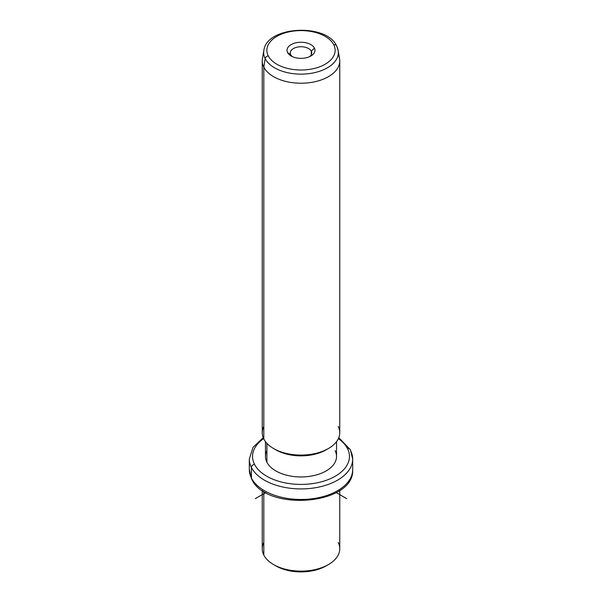 <?xml version="1.0" encoding="UTF-8"?>
<svg xmlns="http://www.w3.org/2000/svg" width="602" height="602" viewBox="0 0 602 602"><rect width="100%" height="100%" fill="white"/><g stroke="black" fill="none" stroke-linecap="round" stroke-linejoin="round"><path stroke-width="0.9" d="M274.783 565.233A35.533 20.513 0 0 0 327.217 565.233A35.533 20.513 180 0 1 326.126 565.895A35.533 20.513 180 0 1 275.874 565.895L273.594 564.571A38.761 22.379 0 0 0 328.406 564.571A38.761 22.379 0 0 0 338.189 542.447M263.811 542.447A38.761 22.379 0 0 0 263.811 555.052A38.761 22.379 0 0 0 273.594 564.571M339.761 490.397L339.761 548.753A38.761 22.379 180 0 1 306.516 570.899A38.761 22.379 180 0 1 263.811 555.052L263.811 491.42L263.811 555.052A38.761 22.379 180 0 1 262.239 548.753L262.239 490.397M263.209 437.677L253.021 447.361L249.318 459.085A51.682 29.837 0 0 0 251.41 467.483A51.682 29.837 180 0 1 249.318 459.085L249.318 469.628A51.682 29.837 0 0 0 251.41 478.033A3.228 2.528 153.1 0 0 251.628 478.966A3.228 2.528 -26.9 0 1 251.41 478.033A51.682 29.837 0 0 0 308.352 499.163A51.682 29.837 0 0 0 352.682 469.628A51.682 29.837 180 0 1 308.352 499.163A51.682 29.837 180 0 1 251.41 478.033A51.682 29.837 180 0 1 249.318 469.628L251.628 478.966C265.828 512.016 354.751 505.123 352.682 469.628L352.682 459.085A51.682 29.837 0 0 0 350.59 450.68A3.228 2.528 153.1 0 0 350.372 449.747A3.228 2.528 153.1 0 0 347.489 448.573A48.453 27.97 0 0 0 338.369 438.64A48.453 27.97 180 0 1 347.489 448.573A3.228 2.528 -26.9 0 1 350.372 449.747L338.791 437.677M251.41 467.483L251.41 478.033L251.41 467.483A51.682 29.837 0 0 0 308.352 488.613A51.682 29.837 0 0 0 352.682 459.085A51.682 29.837 180 0 1 308.352 488.613A51.682 29.837 180 0 1 251.41 467.483A3.228 2.528 -26.9 0 1 254.511 464.323A3.228 2.528 153.1 0 0 251.41 467.483M263.631 438.64A48.453 27.97 0 0 0 254.511 464.323A48.453 27.97 0 0 0 314.643 483.286A48.453 27.97 0 0 0 347.489 448.573A48.453 27.97 180 0 1 314.643 483.286A48.453 27.97 180 0 1 254.511 464.323A48.453 27.97 180 0 1 263.631 438.64M266.904 450.672A35.533 20.513 0 0 0 266.904 462.223A35.533 20.513 0 0 0 311.001 476.129A35.533 20.513 0 0 0 335.096 450.672M336.533 441.65L336.533 456.444A35.533 20.513 180 0 1 306.049 476.746A35.533 20.513 180 0 1 266.904 462.223L266.904 443.358L266.904 462.223A35.533 20.513 180 0 1 265.467 456.444L265.467 441.65M274.783 449.19A35.533 20.513 0 0 0 327.217 449.19A35.533 20.513 180 0 1 326.126 449.852A35.533 20.513 180 0 1 275.874 449.852L273.594 448.535A38.761 22.379 0 0 0 328.406 448.535A38.761 22.379 0 0 0 338.189 426.412M263.811 426.412A38.761 22.379 0 0 0 263.811 439.008A38.761 22.379 0 0 0 273.594 448.535M339.761 60.855L339.761 432.71A38.761 22.379 180 0 1 306.516 454.856A38.761 22.379 180 0 1 263.811 439.008L263.811 67.153A38.761 22.379 0 0 0 306.516 83.001A38.761 22.379 0 0 0 339.761 60.855A38.761 22.379 0 0 0 338.189 54.549M262.239 60.855A38.761 22.379 0 0 0 263.811 67.153L263.811 439.008A38.761 22.379 180 0 1 262.239 432.71L262.239 60.855M265.173 58.642A37.332 21.552 0 0 0 308.141 73.73A37.332 21.552 0 0 0 338.151 50.433A37.332 21.552 0 0 0 336.827 46.504A3.228 2.528 153.1 0 0 336.638 45.925A3.228 2.528 153.1 0 0 333.756 44.751A3.228 2.528 -26.9 0 1 336.638 45.925L338.151 50.433A37.332 21.552 180 0 1 308.141 73.73A37.332 21.552 180 0 1 265.173 58.642L263.811 67.153L265.173 58.642A3.228 2.528 -26.9 0 1 268.244 55.851A34.133 19.708 0 0 0 310.609 69.215A34.133 19.708 0 0 0 333.756 44.751A34.133 19.708 0 0 0 291.391 31.394A34.133 19.708 0 0 0 268.244 55.851A3.228 2.528 153.1 0 0 265.173 58.642A37.332 21.552 180 0 1 263.849 50.433A37.332 21.552 0 0 0 265.173 58.642M338.151 50.433L339.566 58.627A38.761 22.379 180 0 1 308.412 82.82A38.761 22.379 180 0 1 263.811 67.153A38.761 22.379 180 0 1 262.434 58.627L263.849 50.433C266.739 25.924 326.577 22.996 336.638 45.925M268.244 55.851A34.133 19.708 180 0 1 291.391 31.394A34.133 19.708 180 0 1 333.756 44.751A34.133 19.708 180 0 1 310.609 69.215A34.133 19.708 180 0 1 268.244 55.851M314.402 48.032A13.966 8.059 0 0 0 297.072 42.569A13.966 8.059 0 0 0 287.598 52.57A13.966 8.059 0 0 0 304.928 58.04A13.966 8.059 0 0 0 314.402 48.032L311.302 51.193A10.738 6.201 0 0 0 297.975 46.994A10.738 6.201 0 0 0 290.698 54.684L287.598 52.57A13.966 8.059 180 0 1 297.072 42.569A13.966 8.059 180 0 1 314.402 48.032A13.966 8.059 180 0 1 310.873 56.001A13.966 8.059 180 0 1 291.127 56.001A13.966 8.059 180 0 1 287.598 52.57L290.698 54.684A10.738 6.201 0 0 0 292.421 56.663A10.738 6.201 180 0 1 290.698 54.684A10.738 6.201 180 0 1 290.262 52.938A10.738 6.201 180 0 1 299.472 46.806A10.738 6.201 180 0 1 311.302 51.193L314.402 48.032M309.578 56.663A10.738 6.201 0 0 0 311.302 51.193L311.302 54.684L311.302 51.193A10.738 6.201 180 0 1 311.738 52.938A10.738 6.201 180 0 1 309.578 56.663M265.798 492.594L255.323 498.644M336.202 492.594L346.677 498.644M328.406 564.571L326.126 565.895M352.682 459.085L350.372 449.747M328.406 448.535L326.126 449.852"/></g></svg>
